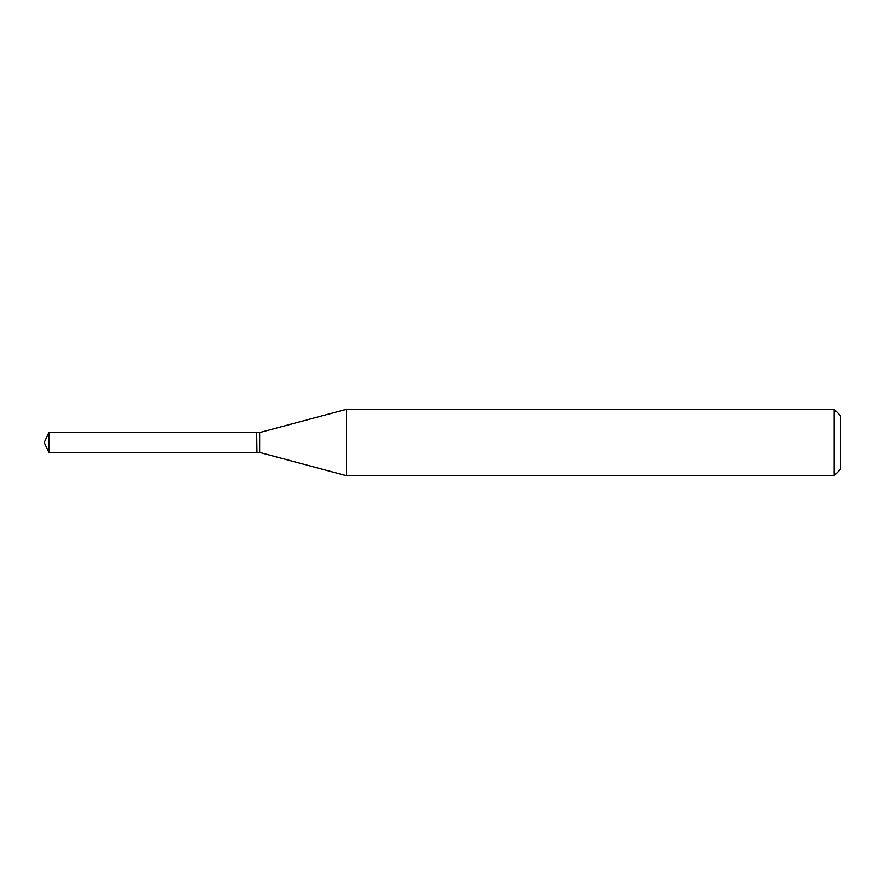 <?xml version="1.0" encoding="UTF-8"?>
<svg xmlns="http://www.w3.org/2000/svg" width="885" height="885" viewBox="0 0 885 885"><rect width="100%" height="100%" fill="white"/><g stroke="black" fill="none" stroke-linecap="round" stroke-linejoin="round"><path stroke-width="1.33" d="M48.885 432.566L48.885 452.434L256.65 452.434L256.65 432.566L48.885 432.566L44.25 442.5L48.885 452.434M256.65 432.831L256.916 452.434L259.626 452.434L346.422 475.688L834.112 475.688L834.112 409.312L346.422 409.312L346.422 475.688M834.112 409.312L840.75 415.95L840.75 469.05L834.112 475.688M256.916 432.566L259.626 432.566L259.626 452.434M259.626 432.566L346.422 409.312"/></g></svg>
